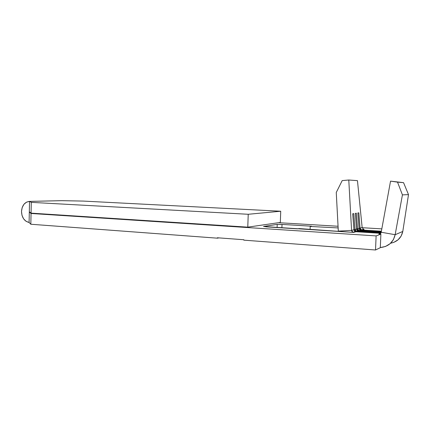 <?xml version="1.0" encoding="UTF-8"?>
<svg xmlns="http://www.w3.org/2000/svg" width="430" height="430" viewBox="0 0 430 430"><rect width="100%" height="100%" fill="white"/><g stroke="black" fill="none" stroke-linecap="round" stroke-linejoin="round"><path stroke-width="0.64" d="M390.607 243.229C397.255 241.837 401.319 237.919 402.792 231.458L408.5 194.618L403.555 182.659L390.542 181.143L403.555 182.659L397.524 182.137L403.555 182.659L408.5 194.618L402.426 194.876L408.5 194.618L402.792 231.458L395.154 234.71L402.426 194.876L397.524 182.137L390.542 181.143L381.2 232.232C380.905 233.404 380.131 234.001 378.884 234.022L380.588 233.404L378.884 234.022L380.883 234.146L376.121 235.903L31.051 213.479L30.82 224.245L29.089 222.477C24.327 221.262 21.801 217.585 21.505 211.442C22.059 205.341 24.741 201.993 29.541 201.385L62.092 200.67L83.205 201.079L280.731 211.232L280.322 222.434L247.782 227.148L280.322 222.434L280.731 211.232L248.228 214.28L280.731 211.232L83.205 201.079L61.415 200.67L29.595 201.401L31.293 202.358L29.541 201.385L29.089 222.477L26.079 221.316L23.602 218.827L22.005 215.376L21.505 211.442L22.172 207.577L23.913 204.331L26.488 202.159L29.541 201.385L29.089 222.477L30.82 224.245L217.333 238.172L219.004 237.892L217.333 238.172L217.344 237.768L243.853 239.741L243.837 240.155L375.524 249.991L380.308 247.68L375.524 249.991L376.121 235.903L31.051 213.479L29.369 211.807L31.062 213.135L247.782 227.148L248.228 214.28L31.293 202.358L31.062 213.135L247.782 227.148L248.228 214.28L31.293 202.358L31.062 213.135L29.369 211.807M362.151 227.551L357.459 180.643L348.784 180.009L342.194 180.605L336.26 192.484L338.335 231.442L338.308 231.114L351.573 230.389L351.772 231.141L352.885 232.227L353.648 232.415L355.997 231.743L353.648 232.415L299.049 228.566L297.56 228.851L266.218 226.857L263.757 226.406L277.221 224.369L282.021 224.406L281.897 227.852L282.021 224.406L311.524 226.207L310.213 226.454L338.136 227.927L310.213 226.454L311.524 226.207L280.553 224.331L277.221 224.369L263.536 226.502L353.648 232.415L353.046 232.291L351.573 230.389L353.949 229.749L352.702 213.775L353.761 213.608L355.003 229.464L353.938 229.561L355.003 229.464C355.191 230.614 355.868 231.275 357.034 231.442L358.561 231.001L357.034 231.442L380.948 232.942L356.443 231.319L355.003 229.464L356.551 229.045L355.32 213.361L356.346 213.199L357.566 228.771L356.54 228.868L357.566 228.771C357.749 229.905 358.416 230.55 359.566 230.716L381.233 232.06L359.566 230.716L361.039 230.292L381.329 231.544L361.039 230.292L358.98 230.598L357.566 228.771L356.346 213.199L355.32 213.361L356.551 229.045L355.003 229.464L353.761 213.608L352.702 213.775L353.949 229.749L351.573 230.389L348.784 180.009L357.459 180.643L362.151 227.534L360.039 228.104L358.835 212.807L357.851 212.963L359.061 228.368L357.566 228.771L359.061 228.368L360.464 230.174L361.039 230.292C359.899 230.125 359.238 229.486 359.061 228.368L357.851 212.963L358.835 212.807L360.039 228.104L362.151 227.534L363.527 229.298L364.092 229.416L363.296 229.362L364.092 229.416L362.006 230.012L364.092 229.416M355.997 231.743L380.69 233.297L355.997 231.743C354.82 231.571 354.137 230.905 353.949 229.749L355.4 231.619L355.997 231.743M278.559 222.686L338.05 226.255L278.559 222.686M362.167 227.701L381.818 228.878L362.167 227.701M381.388 231.206L362.006 230.012L361.431 229.894L360.039 228.104C360.216 229.217 360.872 229.851 362.006 230.012L361.931 230.346L362.006 230.012L381.388 231.206M358.561 231.001L381.163 232.415L358.561 231.001C357.405 230.835 356.733 230.184 356.551 229.045L357.975 230.883L358.561 231.001M29.364 212.141L31.051 213.479L30.82 224.245L217.333 238.172L217.344 237.768L243.853 239.741L243.837 240.155L375.524 249.991L376.121 235.903L380.883 234.146L380.308 247.68L380.883 234.146L378.884 234.022L380.405 233.565L381.2 232.232L395.154 234.71L393.402 239.655L390.069 243.713L385.538 246.449L380.313 247.562C388.344 246.68 393.289 242.396 395.154 234.71L381.2 232.232L390.542 181.143L397.524 182.137L402.426 194.876L395.154 234.71L402.792 231.458L401.163 236.038L398.062 239.806L393.837 242.348M310.213 226.454L310.105 229.378L310.213 226.454M277.221 224.369L277.103 227.551L277.221 224.369M336.26 192.484L342.194 180.605L348.784 180.009L351.573 230.389L338.308 231.114L336.26 192.484M359.566 230.716L359.485 231.06L359.566 230.716M357.034 231.442L356.954 231.802L357.034 231.442M359.045 228.196L360.039 228.104L359.045 228.196M360.464 230.174L358.98 230.598M361.431 229.894L363.527 229.298M355.4 231.619L353.046 232.291M356.443 231.319L357.975 230.883M61.506 200.67L29.552 201.385"/></g></svg>
